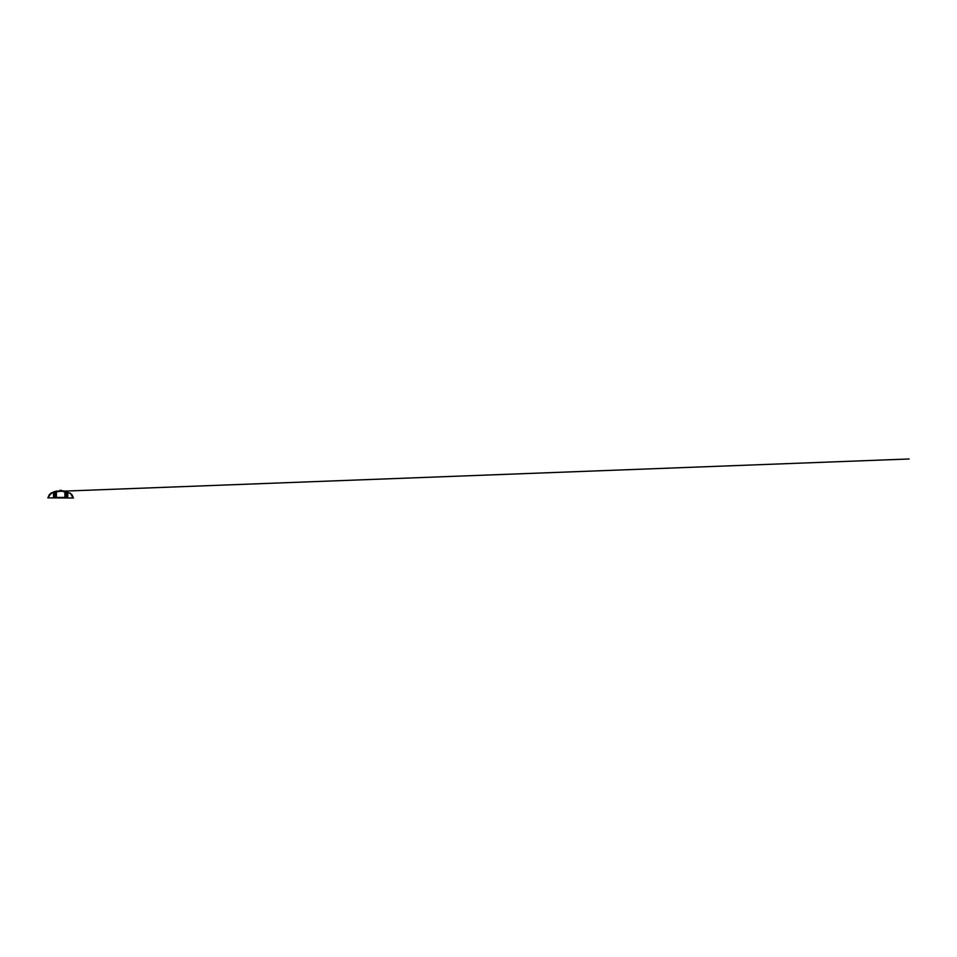 <?xml version="1.0" encoding="UTF-8"?>
<svg xmlns="http://www.w3.org/2000/svg" width="957" height="957" viewBox="0 0 957 957"><rect width="100%" height="100%" fill="white"/><g stroke="black" fill="none" stroke-linecap="round" stroke-linejoin="round"><path stroke-width="0.72" stroke-dasharray="4.79 3.59" d="M53.508 491.946L53.508 496.982L53.508 495.618L53.64 497.114L55.721 497.114L55.53 491.324M53.867 497.114L53.999 495.606L55.853 495.618L55.482 497.114M64.897 491.132L64.897 492.173M62.743 490.833L62.061 490.774C65.004 490.893 67.732 491.695 70.244 493.178L64.705 491.108L68.473 492.233M59.466 490.762L60.399 490.726M61.092 490.738L61.798 490.762M55.913 491.228L52.36 492.412L56.583 491.097L61.99 490.881L55.542 491.324M55.147 495.606L55.147 491.42L54.417 491.635M54.071 491.742L51.929 492.652M67.768 491.946L67.768 496.982L67.768 495.618L67.636 497.114L65.555 497.114L64.992 491.156M65.423 496.982L65.423 495.618L65.423 496.982M72.146 497.963L48.508 497.879L49.202 497.879L48.508 497.855L49.202 497.879L48.508 497.855L49.513 495.475L48.424 497.963L72.852 497.963L48.424 497.963L50.207 494.602L53.329 492.616L60.638 491.264L67.947 492.616L71.069 494.602L72.768 497.855L72.074 497.879L72.768 497.879L69.538 493.405L61.715 491.3M48.759 497.879C49.226 495.439 51.223 493.633 53.508 492.819L60.626 491.527L67.756 492.807C70.04 493.633 72.05 495.427 72.517 497.879L48.735 497.879M47.97 497.963L73.39 497.855L47.886 497.855M64.885 497.449L56.379 497.449L56.379 491.132M72.074 497.879L72.768 497.879L71.763 495.475L72.768 497.879M61.99 491.348L59.286 491.348L61.607 491.085M59.657 490.331L61.607 490.331L59.657 490.331L61.607 491.097L59.657 491.097M62.265 490.809L61.607 490.833M59.657 490.403L61.607 490.403M65.782 497.114L65.913 495.606L67.708 495.606L67.409 497.114M67.062 495.606L67.062 491.695M66.129 491.42L66.129 495.606M54.214 495.606L54.214 491.695M51.032 493.178L50.972 493.214C51.152 493.082 49.908 494.015 50.984 493.214L51.044 493.166M50.721 493.405L50.972 493.214C51.152 493.082 49.908 494.015 50.984 493.214L50.984 493.214C49.908 494.015 51.152 493.082 50.972 493.214L50.721 493.405M68.103 492.077L64.968 491.144M56.379 491.42L54.932 491.479L56.379 491.42M59.561 491.3L60.219 491.276M64.897 491.42L66.344 491.479L64.897 491.42M56.678 491.635L53.436 492.568L56.678 491.635M64.597 491.635L68.605 492.879L64.597 491.635M51.403 493.609L52.791 492.843L49.836 495.02L48.508 497.879"/><path stroke-width="1.44" d="M53.508 491.946L53.508 496.982L55.721 497.114L55.853 491.252L51.032 493.178L47.886 497.855L49.25 494.829L51.929 492.652M56.379 491.132L64.897 491.132L64.885 497.449L56.379 497.449L56.379 491.132L55.147 491.42L55.482 497.114M64.897 491.132L70.818 493.609L73.39 497.855L70.328 493.238M67.768 491.946L67.768 496.982L65.555 497.114L65.901 491.36L62.743 490.833M60.399 490.726L61.092 490.738M64.897 492.173L64.885 497.449M47.886 497.855L73.426 498.011L72.098 494.913L70.088 493.07M61.607 490.403L59.657 490.403M67.062 491.695L67.409 497.114M67.062 495.606L65.782 495.726L65.782 497.114M66.129 495.606L66.129 491.42M53.867 497.114L53.867 495.726L55.147 495.606M54.214 491.695L54.214 495.606M51.032 493.178L50.972 493.214C51.152 493.082 49.908 494.015 50.984 493.214L50.948 493.238M50.721 493.405L50.972 493.214C51.152 493.082 49.908 494.015 50.984 493.214L50.984 493.214C49.908 494.015 51.152 493.082 50.972 493.214L50.721 493.405M51.188 493.07L49.321 494.733L47.874 497.903M54.441 491.623L56.583 491.097M64.693 491.097L66.846 491.635M60.375 491.276L909.126 458.989L59.561 491.3M60.901 491.276L61.715 491.3"/></g></svg>
